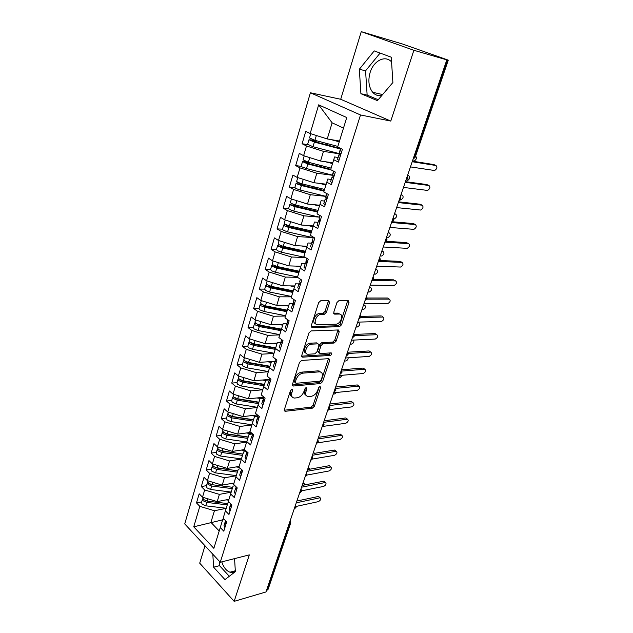 <?xml version="1.0" encoding="UTF-8"?>
<svg xmlns="http://www.w3.org/2000/svg" width="633" height="633" viewBox="0 0 633 633"><rect width="100%" height="100%" fill="white"/><g stroke="black" fill="none" stroke-linecap="round" stroke-linejoin="round"><path stroke-width="0.95" d="M292.011 389.034L290.515 390.419L284.336 409.693L285.095 411.315L312.346 408.166L314.387 406.251L320.622 387.546L320.013 386.399L318.581 387.736L317.766 390.181C316.342 393.647 314.142 395.696 311.175 396.337L308.437 396.59C306.024 396.25 305.233 394.501 306.048 391.329L306.863 388.86L306.222 387.697L304.75 389.058L303.943 391.534C302.519 395.055 300.271 397.136 297.217 397.785L294.385 398.046C291.908 397.698 291.069 395.926 291.876 392.721L292.683 390.213L292.011 389.034M391.566 61.947C385.275 54.675 373.454 60.792 370.091 72.605C367.892 80.613 368.754 87.172 372.679 92.276C375.179 95.061 378.21 96.153 381.77 95.543M235.326 571.053C233.735 572.406 231.947 572.786 229.969 572.2C226.345 570.839 223.607 567.397 221.764 561.875M329.587 302.558L328.693 300.612L320.868 300.635L318.676 302.614L311.278 325.663L312.219 327.546L339.494 326.683L341.559 324.769L348.997 302.447L348.166 300.54L338.995 300.58L336.954 302.511L333.757 312.243L334.635 314.134L339.146 314.047C344.257 313.731 340.878 324.143 335.886 324.183L317.861 324.705C312.567 325.133 315.788 314.506 321.018 314.379L324.302 314.316L326.399 312.362L329.587 302.558L328.195 301.632L328.298 300.612M204.997 545.781L199.712 563.164L234.163 601.35L265.979 591.958L446.827 59.866L445.157 59.273L448.267 60.143L402.754 44.081L361.261 31.65L340.704 99.27L310.392 92.766L360.501 114.961L390.783 121.077L413.871 50.284L446.827 59.866M234.163 601.35L249.315 554.88L220.268 562.254L360.501 114.961M301.656 360.438L299.496 362.416L292.47 384.318L293.293 386.027L320.543 383.543L322.601 381.628L329.682 360.375L328.883 358.65L301.656 360.438M301.759 355.366L308.959 332.895L311.12 330.917L338.37 329.959L339.217 331.771L336.099 341.14L334.018 343.054L323.17 343.592L321.05 345.531L319.008 351.774L319.855 353.546L331.209 352.874C332.206 353.673 331.914 354.527 330.323 355.437L302.653 357.154L301.759 355.366M319.19 371.563L319.356 371.049M310.392 92.766L184.733 523.918L220.268 562.254M222.658 519.843L193.745 526.814L213.859 548.336L220.268 527.542L223.789 531.182L226.685 521.853L223.14 518.245L225.411 510.878L228.972 514.471L231.915 505.007L228.323 501.439L230.626 493.962L234.25 497.506L237.233 487.885L233.585 484.364L235.927 476.768L239.598 480.273L242.637 470.501L238.934 467.027L241.315 459.313L245.042 462.755L248.12 452.832L244.37 449.414L246.791 441.573L250.565 444.967L253.698 434.879L249.893 431.516L252.345 423.548L256.183 426.887L259.364 416.633L255.503 413.325L257.995 405.231L261.888 408.514L265.124 398.094L261.2 394.842L263.739 386.613L267.688 389.833L270.979 379.238L266.999 376.057L269.579 367.694L273.591 370.851L276.938 360.074L272.886 356.957L275.513 348.451L279.588 351.544L282.991 340.594L278.876 337.539L281.55 328.891L285.681 331.914L289.146 320.773L284.969 317.79L287.683 308.999L291.884 311.95L295.405 300.62L291.164 297.708L293.926 288.767L298.19 291.647L301.775 280.118L297.463 277.278L300.271 268.178L304.608 270.987L308.247 259.261L303.88 256.5L306.728 247.242L311.135 249.972L314.846 238.04L310.399 235.357L313.303 225.941L317.782 228.584L321.556 216.439L317.038 213.843L319.989 204.253L324.539 206.809L328.385 194.45L323.787 191.949L326.802 182.185L331.423 184.654L335.332 172.073L330.663 169.652L333.726 159.722L338.433 162.095L342.413 149.285L337.666 146.967L346.742 117.548L318.66 104.849L310.17 133.523L327.237 138.951L339.494 141.032M193.745 526.814L199.806 506.345L214.445 510.736L226.195 508.346M201.674 501.922L196.491 502.919L199.806 506.345M196.491 502.919L199.173 493.795L202.513 497.198L204.657 489.958L219.398 494.389L231.187 492.165M206.5 485.646L201.302 486.571L204.657 489.958M201.302 486.571L204.024 477.314L207.402 480.669L209.586 473.318L224.438 477.788L236.251 475.739M211.398 469.124L206.184 469.979L209.586 473.318M206.184 469.979L208.945 460.571L212.371 463.886L214.587 456.417L229.55 460.943L241.395 459.067M216.367 452.358L211.137 453.133L214.587 456.417M211.137 453.133L213.946 443.583L217.42 446.843L219.667 439.262L234.74 443.828L246.617 442.143M221.408 435.33L216.169 436.026L219.667 439.262M216.169 436.026L219.018 426.325L222.539 429.538L224.826 421.839L240.01 426.452L251.918 424.949M226.535 418.041L221.273 418.65L224.826 421.839M221.273 418.65L224.169 408.807L227.745 411.964L230.064 404.139L245.367 408.807L257.299 407.502M231.733 400.483L226.464 401.006L230.064 404.139M226.464 401.006L229.399 391.004L233.031 394.106L235.381 386.162L250.803 390.877L262.766 389.77M237.019 382.649L231.733 383.084L235.381 386.162M231.733 383.084L234.716 372.924L238.404 375.97L240.785 367.9L256.333 372.663L268.321 371.769M242.384 364.537L237.082 364.885L240.785 367.9M237.082 364.885L240.121 354.559L243.855 357.55L246.284 349.345L261.943 354.163L273.962 353.483M247.835 346.132L242.526 346.386L246.284 349.345M242.526 346.386L245.604 335.901L249.394 338.821L251.863 330.489L267.648 335.355L279.691 334.897M253.374 327.435L248.049 327.593L251.863 330.489M248.049 327.593L251.182 316.935L255.028 319.8L257.536 311.325L273.448 316.247L285.515 316.017M259.008 308.437L253.667 308.493L257.536 311.325M253.667 308.493L256.848 297.66L260.756 300.453L263.304 291.845L279.343 296.822L291.433 296.83M264.729 289.123L259.372 289.083L263.304 291.845M259.372 289.083L262.608 278.069L266.572 280.799L269.167 272.048L285.333 277.072L297.542 277.325M297.565 276.969L275.497 272.301L271.407 270.71L270.544 269.5L265.18 269.349L269.167 272.048M265.18 269.349L268.471 258.153L272.491 260.812L275.126 251.91L291.417 256.998L305.597 257.584M276.455 249.552L271.074 249.291L275.126 251.91M271.074 249.291L274.421 237.905L278.512 240.485L281.187 231.441L297.613 236.584L312.425 237.517M282.492 229.162L277.072 228.893L281.187 231.441M277.072 228.893L280.474 217.317L284.628 219.817L287.35 210.615L303.911 215.821L319.174 217.119M288.601 208.645L283.173 208.146L287.35 210.615M283.173 208.146L286.63 196.38L290.848 198.802L293.625 189.433L310.32 194.703L326.05 196.396M294.867 187.669L289.376 187.052L293.625 189.433M289.376 187.052L292.897 175.08L297.178 177.414L300.002 167.887L316.84 173.22L332.602 175.286M301.276 166.352L295.69 165.593L300.002 167.887M295.69 165.593L299.267 153.408L303.618 155.663L306.491 145.97L323.471 151.366L340.926 154.072M307.86 144.68L302.107 143.754L306.491 145.97M302.107 143.754L305.747 131.363L310.17 133.523M338.117 157.475L334.604 156.944L333.726 159.722M343.482 128.103L332.127 122.818L327.237 138.951M332.127 122.818L318.66 104.849M331.304 179.463L327.791 179.02L326.802 182.185M323.471 151.366L320.535 161.027L332.784 162.8M303.618 155.663L320.535 161.027M324.602 201.072L321.097 200.708L319.989 204.253M316.84 173.22L313.96 182.715L326.177 184.195M297.178 177.414L313.96 182.715M318.019 222.31L314.522 222.033L313.303 225.941M310.32 194.703L307.488 204.04L319.689 205.234M290.848 198.802L307.488 204.04M311.555 243.183L308.057 242.985L306.728 247.242M303.911 215.821L301.126 225L313.311 225.918M284.628 219.817L301.126 225M305.193 263.708L301.704 263.589L300.271 268.178M297.613 236.584L294.875 245.612L307.037 246.261M278.512 240.485L294.875 245.612M298.934 283.893L295.453 283.845L293.926 288.767M291.417 256.998L288.727 265.876L300.873 266.264M272.491 260.812L288.727 265.876M292.778 303.737L289.313 303.761L287.683 308.999M285.333 277.072L282.682 285.807L294.804 285.95M266.572 280.799L282.682 285.807M286.884 323.257L283.267 323.352L281.55 328.891M279.343 296.822L276.732 305.407L288.83 305.312M260.756 300.453L276.732 305.407M281.337 342.437L277.325 342.627L275.513 348.451M273.448 316.247L270.884 324.689L282.959 324.365M255.028 319.8L270.884 324.689M261.943 354.163L259.459 362.337L275.126 361.324L271.478 361.585L269.579 367.694L248.12 363.959L244.203 362.345L243.42 361.039L244.14 360.375M267.648 335.355L265.124 343.664L277.175 343.11M249.394 338.821L265.124 343.664M269.191 379.95L265.725 380.235L263.739 386.613M243.855 357.55L259.459 362.337M263.494 398.244L260.06 398.592L257.995 405.231M256.333 372.663L253.888 380.71L269.326 379.444M238.404 375.97L253.888 380.71M257.916 416.245L254.49 416.656L252.345 423.548M250.803 390.877L248.397 398.798L263.795 397.263M233.031 394.106L248.397 398.798M252.425 433.969L249.006 434.436L246.791 441.573M245.367 408.807L243.001 416.601L257.37 414.924M227.745 411.964L243.001 416.601M246.641 451.479L243.602 451.938L241.315 459.313M240.01 426.452L237.684 434.135L250.866 432.379M222.539 429.538L237.684 434.135M240.777 468.752L238.293 469.172L235.927 476.768M234.74 443.828L232.446 451.392L244.56 449.58M217.42 446.843L232.446 451.392M235.041 485.772L233.055 486.136L230.626 493.962M229.55 460.943L227.287 468.388L239.116 466.434M212.371 463.886L227.287 468.388M229.439 502.539L227.904 502.847L225.411 510.878M224.438 477.788L222.215 485.123L234.012 482.995M207.402 480.669L222.215 485.123M266.54 590.312L267.134 590.138L289.7 523.784L289.107 523.926M290.634 523.135L268.123 589.268L267.134 590.138M223.94 519.06L222.824 519.297L220.268 527.542M219.398 494.389L217.206 501.605L228.98 499.31M202.513 497.198L217.206 501.605M413.871 50.284L361.261 31.65M212.815 554.215L213.598 567.192L224.952 579.614L235.357 571.639L234.566 558.63M340.704 99.27L390.783 121.077M360.905 93.692L377.426 100.639L392.895 82.504L391.257 57.199L374.214 50.901L359.33 69.25L360.905 93.692L367.14 95.1L378.202 99.729M214.445 510.736L210.916 522.352L219.208 530.984M323.36 313.715L323.518 313.208M294.495 508.062L296.07 507.175L295.619 504.762M339.676 313.928L338.979 313.936M299.939 492.047L301.506 491.208L301.055 488.771M305.462 475.794L307.029 474.987L306.57 472.542M311.072 459.297L312.631 458.529L312.164 456.077M316.761 442.554L318.32 441.826L317.845 439.357M322.537 425.55L324.088 424.87L323.613 422.385M328.408 408.293L329.951 407.652L329.469 405.152M334.359 390.767L335.909 390.165L335.419 387.657M340.412 372.964L341.947 372.41L341.456 369.886M346.56 354.884L348.087 354.377L347.596 351.837M352.795 336.519L354.322 336.068L353.823 333.496M359.14 317.861L360.66 317.457L360.153 314.87M365.581 298.911L367.093 298.554L366.586 295.943M372.125 279.644L373.636 279.343L373.13 276.708M378.779 260.068L380.283 259.823L379.768 257.156M385.544 240.168L387.04 239.986L386.526 237.288M392.42 219.944L393.908 219.809L393.394 217.087M399.415 199.371L400.887 199.308L400.373 196.547M406.521 178.459L407.984 178.451L407.47 175.657M219.255 561.17L219.532 565.673L229.312 576.267M219.532 565.673L213.598 567.192M380.101 53.077L365.573 70.825L367.14 95.1M365.573 70.825L359.33 69.25M291.346 389.303L290.579 391.685C289.859 394.304 290.357 396.013 292.082 396.82M306.222 395.403C304.505 394.636 304.014 392.943 304.75 390.316L305.502 388.013M284.233 410.231L311.064 407.146L313.106 405.231L319.254 386.755M292.367 384.967L319.238 382.546L321.287 380.639L328.472 358.682M295.294 382.11L295.959 383.297L319.76 381.185L321.208 379.84L322.07 377.244C322.933 373.945 322.094 372.149 319.562 371.84L302.985 373.138C299.884 373.731 297.605 375.836 296.149 379.436L295.294 382.11L293.981 381.082L295.247 382.815M320.543 371.99L318.241 370.859L319.261 371.856M293.981 381.082L294.836 378.423C296.291 374.815 298.57 372.718 301.664 372.133L317.948 370.867M318.945 352.882L317.663 350.801L319.705 344.566L321.817 342.627L332.665 342.105L334.746 340.19L337.975 329.975M301.648 356.142L328.986 354.472L330.497 352.913M311.65 344.154C306.491 344.162 303.009 354.615 308.263 354.235L314.767 353.847L316.896 351.901L318.937 345.642L318.051 343.838L311.65 344.154L310.297 343.181C305.707 343.133 301.854 352.249 306.071 353.143M317.655 343.569L316.698 342.872L318.035 343.838L316.698 342.872L310.297 343.181M315.645 323.653C311.341 322.814 314.965 313.501 319.641 313.438L322.925 313.375L325.014 311.42L328.195 301.632M339.826 314.118L337.769 313.129L339.146 314.047M333.646 313.193L337.769 313.129M311.175 326.573L338.125 325.75L340.182 323.835L347.715 300.54M201.523 502.436L202.101 504.192L205.741 505.822L226.226 508.259M227.271 504.881L206.762 502.412L203.114 500.782L202.481 499.208L202.9 498.527M227.674 503.583L207.149 501.107L203.502 499.477L202.916 497.736M303.152 482.591L303.524 483.05M305.011 484.87L304.362 483.794L302.661 484.039M226.116 499.872L228.711 500.189M225.538 520.706L226.377 522.834M225.49 521.521L225.071 522.217L225.965 524.164M224.889 527.637L224.058 525.493M296.173 506.424L318.383 501.629C320.646 500.299 321.24 499.026 320.171 497.823L319.277 497.032M296.893 501.004L318.217 496.517M296.276 502.816L319.712 497.839M211.683 484.641L210.385 484.285M206.358 486.128L206.951 487.853L210.623 489.483L231.219 492.063M232.279 488.629L211.659 486.017L207.98 484.387L207.331 482.844L207.774 482.156M232.691 487.315L212.055 484.696L208.376 483.066L207.774 481.357M308.279 467.51L308.643 467.969M310.075 469.164L309.466 468.681L307.804 468.911M231.069 483.525L233.743 483.873M237.771 470.849L215.109 467.518M211.264 469.575L211.881 471.261L215.576 472.891L236.291 475.62M237.367 472.131L216.628 469.377L212.925 467.747L212.253 466.228L212.72 465.548M237.779 470.802L217.032 468.032L213.321 466.402L212.696 464.725M313.477 452.215L313.833 452.674M314.387 453.355L334.43 450.063L335.466 450.617M236.101 466.932L239.298 467.36M242.922 454.146L219.975 450.522M216.241 452.769L216.874 454.423L220.608 456.045L241.434 458.925M242.534 455.388L221.677 452.476L217.934 450.854L217.246 449.367L217.744 448.686M242.953 454.043L222.08 451.115L218.338 449.485L217.697 447.848M318.747 436.715L319.095 437.174M241.197 450.087L245.826 450.736M248.152 437.181L226.424 433.993L224.968 433.281M221.297 435.71L221.954 437.316L225.72 438.946L246.664 441.984M247.78 438.392L226.804 435.322L223.03 433.692L222.325 432.244L222.848 431.564M248.199 437.015L227.215 433.937L223.441 432.307L222.776 430.709M246.364 432.972L252.448 433.874M233.648 434.879L233.055 434.966M230.705 504.026L231.567 506.123M230.681 504.857L230.23 505.561L231.148 507.468M230.056 510.997L229.201 508.892M301.585 490.844L323.716 486.397C326.011 485.044 326.596 483.762 325.481 482.544L324.594 481.776M302.186 485.424L323.55 481.246M301.593 487.188L325.061 482.56M235.959 487.094L236.845 489.151M235.943 487.932L235.476 488.644L236.418 490.52M235.302 494.096L234.424 492.031M307.005 475.059L329.12 470.952C331.447 469.583 332.032 468.278 330.861 467.043L329.991 466.307M307.559 469.615L328.954 465.761M306.981 471.324L330.481 467.059M241.284 469.9L242.202 471.909M241.292 470.746L240.801 471.458L241.766 473.294M240.635 476.934L239.733 474.916M312.393 459.06L334.596 455.285C336.962 453.901 337.539 452.579 336.321 451.321L334.43 450.063M312.449 455.238L335.981 451.337M246.704 452.429L247.638 454.391M246.735 453.291L246.213 454.003L247.202 455.807M246.055 459.503L245.121 457.524M317.703 442.847L340.158 439.397C342.556 437.989 343.126 436.651 341.86 435.377L341.013 434.697M318.541 437.308L339.992 434.127M317.995 438.914L341.559 435.385M253.461 419.956L231.607 416.601L230.072 415.786M226.432 418.381L227.105 419.956L230.91 421.578L251.974 424.775M253.097 421.127L232.01 417.899L228.196 416.277L227.476 414.86L228.038 414.172M253.532 419.734L232.43 416.49L228.616 414.868L227.935 413.302M327.736 410.271L330.252 409.48M256.064 415.082L257.86 415.343M251.61 415.596L256.713 416.387M239.741 417.614L238.886 417.717M252.203 434.673L253.168 436.596M252.266 435.559L251.705 436.272L252.717 438.028M251.554 441.787L250.597 439.856M322.759 426.436L345.8 423.279C348.229 421.855 348.791 420.494 347.477 419.204L346.647 418.555M324.159 420.795L345.626 417.97M323.629 422.346L347.216 419.212M258.857 402.469L236.877 398.94L235.286 398.03M231.646 400.784L232.343 402.319L236.172 403.941L257.362 407.304M258.509 403.601L237.296 400.198L233.45 398.576L232.707 397.2L233.316 396.519M258.944 402.184L237.715 398.774L233.878 397.152L233.173 395.625M333.227 394.098L334.477 393.971L336.487 392.468M261.389 397.5L263.621 397.833M256.919 397.951L260.559 398.537M246 400.103L244.868 400.222M264.333 384.706L242.233 381.003L240.603 380.006M236.94 382.91L237.66 384.405L241.529 386.019L262.837 389.556M263.993 385.79L242.661 382.221L238.783 380.607L238.024 379.262L238.681 378.589M264.444 384.358L243.096 380.773L239.219 379.159L238.491 377.672M338.805 377.703L340.056 377.592L342.453 375.25M266.786 379.65L268.803 379.982M262.307 380.022L265.615 380.583M252.464 382.348L251.016 382.474M264.412 384.453L262.75 384.073M269.895 366.665L247.669 362.78L246.039 361.712M242.32 364.758L243.056 366.206L246.965 367.82L268.392 371.531M270.03 366.246L248.555 362.487L244.639 360.873L243.895 359.433M344.455 361.063L345.713 360.976C347.216 360.541 348.047 359.481 348.213 357.795M267.767 361.799L271.217 362.408M259.158 364.347L257.346 364.473M269.911 366.626L262.798 364.98M257.789 416.641L258.786 418.516M257.884 417.535L257.291 418.255L258.327 419.972M257.148 423.786L256.159 421.902M327.902 409.757L351.521 406.924C353.989 405.484 354.543 404.099 353.174 402.794L352.352 402.177M329.848 404.036L351.347 401.583M329.698 405.492L352.961 402.802M263.47 398.315L264.491 400.135M263.597 399.225L262.964 399.945L264.032 401.623M262.83 405.5L261.817 403.656M333.686 392.761L357.321 390.332C359.829 388.868 360.375 387.475 358.951 386.146L358.143 385.552M335.632 387.032L357.154 384.951M335.838 388.401L358.784 386.146M269.247 379.689L270.291 381.462M269.413 380.607L268.732 381.335L269.824 382.965M268.598 386.905L267.561 385.117M339.549 375.496L363.215 373.502C365.755 372.014 366.293 370.598 364.814 369.245L364.022 368.683M341.496 369.767L363.041 368.074M342.01 371.065L364.695 369.253M275.545 348.34L253.192 344.265L251.594 343.133M247.788 346.314L248.547 347.715L252.488 349.329L274.042 353.214M275.236 349.337L253.659 345.404L249.711 343.798L248.904 342.524L249.695 341.875M275.695 347.857L254.102 343.909L250.154 342.303L249.386 340.91M350.191 344.186L351.45 344.123C353.554 343.213 354.274 341.875 353.602 340.095M273.298 343.292L276.914 343.956M271.779 347.652L263.874 346.211M275.118 360.755L276.194 362.472M275.331 361.696L274.595 362.424L275.711 364.007M274.469 368.01L273.401 366.278M345.507 357.977L369.189 356.419C371.769 354.907 372.299 353.467 370.772 352.106L369.989 351.568M347.841 352.217L369.015 350.951M348.205 353.483L370.701 352.106M281.289 329.722L258.802 325.449L257.417 324.887L257.291 324.278M253.335 327.57L254.126 328.931L258.098 330.537L279.778 334.612M280.997 330.671L259.293 326.549L255.305 324.943L254.482 323.716L255.36 323.091M281.463 329.16L259.744 325.03L255.756 323.423L254.964 322.078M356.015 327.055L357.273 327.016C359.876 325.536 360.367 324.096 358.761 322.703L357.479 322.735M278.9 324.476L282.698 325.204M272.356 328.021L270.884 327.744M281.076 341.504L282.183 343.173M281.361 342.461L280.554 343.197L281.701 344.732M280.435 348.807L279.343 347.121M351.552 340.19L375.258 339.074C377.877 337.547 378.392 336.083 376.809 334.699L376.042 334.192M354.306 334.414L375.084 333.567L376.809 334.699L354.417 335.64M287.129 310.803L264.507 306.332L263.106 305.771L263.146 305.146M258.984 308.524L259.791 309.838L263.803 311.444L285.61 315.709M286.852 311.697L265.013 307.393L260.994 305.786L260.139 304.6L261.144 303.998M287.319 310.17L265.472 305.842L261.453 304.244L260.63 302.946M361.918 309.679L363.192 309.664C365.811 308.168 366.301 306.712 364.671 305.28L363.413 305.296M284.565 305.343L288.569 306.143M287.145 321.936L288.284 323.542M287.493 322.909L286.614 323.645L287.793 325.125M286.504 329.271L285.372 327.649M357.692 322.126L381.43 321.477C384.057 319.934 384.571 318.454 382.965 317.038L382.166 316.524M360.763 316.358L381.24 315.922M360.636 317.529L382.965 317.038M293.055 291.576L270.307 286.899L268.89 286.338L268.582 285.942L269.215 285.736M264.713 289.17L265.551 290.428L269.603 292.035L291.536 296.497M292.794 292.422L270.829 287.912L266.77 286.314L265.9 285.174L267.047 284.605M293.277 290.871L271.304 286.345L267.237 284.747L266.398 283.497M367.915 292.042L369.237 292.05C371.832 290.531 372.315 289.052 370.685 287.604L369.427 287.588M290.294 285.894L294.543 286.773M293.308 302.036L294.48 303.587M293.744 303.033L292.778 303.761L293.981 305.193M292.675 309.41L291.512 307.844M363.928 303.777L387.728 303.611C390.339 302.044 390.838 300.54 389.24 299.1L388.385 298.57M367.203 298.024L387.491 298.016M366.816 299.148L389.24 299.1M299.085 272.032L276.202 267.142L274.453 266.208L275.497 266.034M298.839 272.831L276.748 268.115L272.649 266.525L271.747 265.425L273.092 264.911L272.253 263.732M374 274.136L375.377 274.168C377.941 272.633 378.415 271.13 376.793 269.658L375.535 269.618M299.33 271.248L277.222 266.517L273.116 264.926M296.086 266.113L300.612 267.086M299.583 281.796L300.786 283.283M300.121 282.816L299.045 283.544L300.279 284.921M298.95 289.21L297.755 287.699M370.258 285.143L394.122 285.467C396.709 283.877 397.207 282.358 395.609 280.894L394.683 280.34M373.605 279.422L393.829 279.833M372.932 280.459L395.609 280.894M305.209 252.171L282.191 247.068L280.427 246.142L282.001 246.031M276.471 249.497L277.357 250.652L281.487 252.243L305.486 257.52M304.979 252.915L282.753 247.986L278.615 246.403L277.697 245.351L279.311 244.9M305.478 251.301L283.244 246.364L279.098 244.773L278.204 243.634M381.438 256.025L381.604 256.025C384.144 254.458 384.603 252.939 382.997 251.443L381.739 251.38M306.475 246.229L307.013 246.348M301.917 245.984L306.783 247.076M305.968 261.207L307.203 262.64M306.625 262.26L305.415 262.98L306.689 264.301M305.328 268.661L304.101 267.221M376.69 266.216L400.618 267.047C403.181 265.441 403.664 263.89 402.082 262.402L401.085 261.833M379.935 260.519L400.278 261.366M378.89 261.461L402.082 262.402M311.444 231.979L288.284 226.646L286.496 225.744L288.822 225.736M311.23 232.659L288.87 227.524L284.692 225.934L283.75 224.937L282.468 229.249L283.41 230.262L287.58 231.844L313.248 237.699M283.75 224.937L285.728 224.588M311.737 231.029L289.368 225.87L285.182 224.288L284.264 223.204M387.705 237.604L387.926 237.597C390.442 236.014 390.893 234.463 389.295 232.952L388.029 232.857M312.354 225.846L313.264 226.06M307.788 225.498L313.058 226.725M312.457 240.271L313.731 241.624M313.272 241.347L311.903 242.051L313.2 243.317M311.824 247.756L310.566 246.379M383.226 246.989L407.217 248.342C409.749 246.712 410.224 245.137 408.649 243.626L407.573 243.032M386.13 241.292L406.821 242.613M384.88 242.13L408.649 243.626M317.774 211.446L294.48 205.883L292.668 204.997L296.173 205.163M288.624 208.486L289.558 209.523L293.775 211.106L319.602 217.214M317.584 212.071L295.089 206.706L290.864 205.132L289.898 204.174L292.383 203.961M318.09 210.409L295.587 205.029L291.37 203.446L290.42 202.425M394.581 213.582L395.68 214.176L394.422 214.057M394.074 218.899L394.343 218.891C396.836 217.285 397.279 215.711 395.68 214.176M318.249 205.092L319.633 205.424M313.675 204.641L319.443 206.034M319.064 218.955L320.369 220.252M320.069 220.078L318.502 220.767L319.831 221.969M318.431 226.487L317.133 225.174M389.873 227.445L413.911 229.344C416.419 227.69 416.886 226.092 415.319 224.557L414.164 223.94M391.977 221.708L413.46 223.576M391.55 222.515L415.319 224.557M324.215 190.565L300.778 184.765L298.942 183.902L303.492 184.211M294.851 187.455L295.825 188.436L300.074 190.011L326.058 196.388M324.041 191.126L301.411 185.532L297.146 183.966L296.157 183.064L299.377 183.024M324.563 189.441L301.925 183.823L297.66 182.257L296.679 181.291M400.594 199.909L400.863 199.893C403.324 198.264 403.759 196.673 402.177 195.106L400.911 194.956M324.128 183.95L326.106 184.44M319.538 183.396L325.932 184.986M300.817 178.569L303.041 179.274M325.781 197.274L327.126 198.493M327.047 198.453L325.212 199.102L326.581 200.25M325.156 204.839L323.819 203.604M396.614 207.592L420.716 210.045C423.192 208.368 423.659 206.746 422.1 205.187L420.85 204.554M398.576 201.84L420.209 204.23M398.323 202.576L422.1 205.187M330.766 169.328L307.187 163.282L305.328 162.436L310.146 162.721M301.189 166.06L302.186 166.985L306.483 168.552L332.626 175.199M331.383 170.032L307.844 163.994L302.519 161.589L306.886 161.826M331.138 168.109L308.366 162.262L303.049 159.793M407.106 180.611L407.486 180.603C409.915 178.949 410.342 177.327 408.768 175.745L407.628 175.199M329.928 162.38L332.689 163.1M306.135 156.462L311.135 158.044M325.33 161.724L332.539 163.583M332.618 175.206L334.002 176.346M333.955 176.512L332.048 177.058L333.449 178.134M332.001 182.81L330.624 181.647M403.474 187.415L427.623 190.438C430.076 188.737 430.527 187.091 428.984 185.501L427.639 184.852M405.429 181.663L427.069 184.583M405.207 182.32L428.984 185.501M340.863 148.62L313.707 141.42L311.824 140.605L316.112 141.191L316.824 140.819M307.638 144.3L313.003 146.721L340.934 154.048M340.72 149.072L314.387 142.085L308.991 139.743L314.459 140.273L316.318 141.183M337.832 146.413L314.918 140.312L309.529 137.923M311.879 134.069L319.902 136.617M412.518 160.822L414.204 161.011C416.53 159.461 416.997 157.823 415.596 156.106M335.561 140.36L339.383 141.388M330.948 139.584L339.256 141.808M339.581 152.735L341.005 153.803M340.886 154.207L339.003 154.61L340.443 155.623M338.964 160.386L337.555 159.294M410.445 166.898L434.642 170.522C437.071 168.797 437.514 167.128 435.979 165.506L434.539 164.841M412.4 161.154L434.04 164.612M412.21 161.724L435.979 165.506M290.262 520.516L290.674 523.016L289.7 523.784L289.803 521.861M413.753 157.19L414.362 157.285L447.468 59.945M413.096 159.112L414.362 157.285L415.208 157.245L448.267 60.151M294.147 509.09L295.097 507.935L295.168 506.076M299.575 493.107L300.54 491.928L300.62 490.053M305.09 476.894L306.063 475.684L306.143 473.785M310.684 460.436L311.673 459.194L311.752 457.279M316.358 443.733L317.362 442.459L317.45 440.528M322.126 426.769L323.139 425.471L323.226 423.524M327.973 409.551L329.01 408.222L329.097 406.251M333.915 392.064L334.968 390.703L335.055 388.717M339.953 374.317L341.021 372.916L341.108 370.914M346.085 356.276L347.161 354.844L347.256 352.826M352.304 337.959L353.404 336.495L353.499 334.453M358.634 319.356L359.75 317.853L359.845 315.788M365.059 300.446L366.19 298.911L366.293 296.822M373.612 279.422L371.587 281.242L372.734 279.659L372.837 277.555M378.225 261.714L379.389 260.092L379.499 257.971M384.967 241.869L386.154 240.208L386.265 238.063M391.827 221.692L393.03 219.991L393.14 217.823M398.798 201.183L400.024 199.442L400.135 197.251M405.888 180.326L407.13 178.546L407.241 176.33M290.579 391.685L291.876 392.721M305.644 387.91L306.863 388.86M304.75 390.316L306.048 391.329M319.428 386.628L320.622 387.546M313.106 405.231L314.387 406.251M311.064 407.146L312.346 408.166M284.233 410.429L285.309 411.308M291.449 389.24L292.683 390.213M328.353 359.409L329.682 360.375M321.287 380.639L322.601 381.628M319.238 382.546L320.543 383.543M292.383 385.188L293.435 386.019M301.664 372.133L302.985 373.138M294.836 378.423L296.149 379.436M337.856 330.83L339.217 331.771M334.746 340.19L336.099 341.14M332.665 342.105L334.018 343.054M321.817 342.627L323.17 343.592M319.705 344.566L321.05 345.531M317.663 350.801L319.008 351.774M328.986 354.472L330.323 355.437M301.68 356.387L302.709 357.147M325.014 311.42L326.399 312.362M322.862 313.382L324.238 314.316M319.815 313.43L321.2 314.372M333.726 313.525L334.635 314.134M347.604 301.537L348.997 302.447M340.182 323.835L341.559 324.769M338.093 325.75L339.462 326.683M311.23 326.85L312.219 327.546M303.903 483.802L303.009 483.011M207.149 501.107L207.838 498.796M205.741 505.822L206.762 502.412M309.046 468.689L308.144 467.906M212.055 484.696L212.775 482.283M210.623 489.483L211.659 486.017M314.261 453.37L313.343 452.595M217.032 468.032L217.784 465.516M215.576 472.891L216.628 469.377M222.08 451.115L222.863 448.488M220.608 456.045L221.677 452.476M227.215 433.937L228.03 431.2M225.72 438.946L226.804 435.322M232.43 416.49L233.276 413.642M230.91 421.578L232.01 417.899M237.715 398.774L238.601 395.807M236.172 403.941L237.296 400.198M243.096 380.773L244.014 377.695M241.529 386.019L242.661 382.221M248.555 362.487L249.513 359.283M246.965 367.82L248.12 363.959M254.102 343.909L255.099 340.578M251.863 343.735L251.989 343.3M252.488 349.329L253.659 345.404M357.882 322.118L358.761 322.703L357.859 322.118M259.744 325.03L260.78 321.572M257.465 324.919L257.615 324.413M270.141 327.601L270.315 327.039M258.098 330.537L259.293 326.549M272.016 327.941L272.182 327.396M364.671 305.28L363.643 304.623M265.472 305.842L266.548 302.25M263.154 305.802L263.328 305.217M275.917 308.587L276.107 307.947M263.803 311.444L265.013 307.393M277.792 308.959L277.982 308.318M370.685 287.604L369.64 286.955M271.304 286.345L272.412 282.611M268.938 286.369L269.128 285.736M281.78 289.257L281.994 288.545M269.603 292.035L270.829 287.912M283.671 289.645L283.885 288.933M376.793 269.658L375.741 269.025M277.222 266.517L278.378 262.648M274.817 266.62L274.999 266.026M287.738 269.611L287.983 268.819M275.497 272.301L276.748 268.115M289.645 270.014L289.882 269.231M382.997 251.443L381.921 250.826M283.244 246.364L284.446 242.344M280.799 246.538L280.965 245.984M293.799 249.639L294.068 248.769M281.487 252.243L282.753 247.986M295.714 250.067L295.975 249.196M389.295 232.952L388.203 232.351M289.368 225.87L290.61 221.7M286.876 226.123L287.026 225.609M299.963 229.336L300.256 228.378M312.963 237.636L313.153 237.019M287.58 231.844L288.87 227.524M301.886 229.779L302.178 228.822M295.587 205.029L296.885 200.701M293.055 205.361L293.198 204.886M306.23 208.684L306.546 207.648M319.309 217.151L319.839 215.449M293.775 211.106L295.089 206.706M308.16 209.151L308.477 208.107M402.177 195.106L401.053 194.545M301.925 183.823L303.262 179.337M299.346 184.243L299.472 183.815M312.599 187.684L312.947 186.561M325.766 196.317L326.636 193.5M300.074 190.011L301.411 185.532M314.546 188.167L314.894 187.044M309.616 162.903L308.382 162.262M308.366 162.262L309.735 157.68M319.079 166.329L319.451 165.11M332.333 175.127L333.559 171.155M306.483 168.552L307.844 163.994M321.042 166.835L321.414 165.609M316.112 141.191L314.261 140.281M314.918 140.312L316.31 135.66M325.679 144.601L326.074 143.287M339.011 153.566L340.427 148.992M313.003 146.721L314.387 142.085M327.641 145.123L328.044 143.81M382.609 94.554L372.679 92.276M235.31 570.776L229.969 572.2M294.487 508.877L296.007 507.334M299.907 492.901L301.45 491.35M305.399 476.696L306.973 475.13M310.977 460.246L312.583 458.664M316.635 443.551L318.272 441.953M322.379 426.61L324.049 424.988M328.211 409.401L329.912 407.771M334.121 391.938L335.862 390.276M340.127 374.198L341.915 372.521M346.227 356.189L348.055 354.48M352.415 337.895L354.29 336.163M358.705 319.309L360.628 317.544M365.091 300.43L367.069 298.634M378.218 261.738L380.259 259.894M384.951 241.917L387.016 240.042M391.803 221.764L393.884 219.865M398.758 201.286L400.871 199.355M405.84 180.46L407.969 178.498M413.04 159.279L415.193 157.285M284.272 410.635L285.095 411.315M292.406 385.323L293.293 386.027M318.241 370.859L319.562 371.84M301.696 356.434L302.653 357.154M322.925 313.375L324.302 314.316M319.641 313.438L321.018 314.379M338.125 325.75L339.494 326.683M201.476 502.61L202.481 499.208M202.869 497.902L203.035 497.356M303.12 482.686L304.362 483.794M320.171 497.823L318.676 496.501M225.071 522.217L223.995 525.683M206.311 486.302L207.331 482.844M207.719 481.523L207.925 480.827M308.239 467.621L309.466 468.681M211.216 469.741L212.253 466.228M212.648 464.891L212.902 464.044M313.43 452.342L314.593 453.315M216.193 452.927L217.246 449.367M217.649 448.006L217.95 447.001M318.7 436.849L319.151 437.213M221.249 435.86L222.325 432.244M222.729 430.859L223.077 429.696M325.481 482.544L323.969 481.23M230.23 505.561L229.146 509.082M330.861 467.043L329.334 465.753M235.476 488.644L234.368 492.221M236.062 486.753L235.903 487.275M336.321 451.321L334.77 450.047M240.801 471.458L239.678 475.09M241.45 469.385L241.228 470.074M341.86 435.377L340.293 434.119M246.213 454.003L245.066 457.691M246.917 451.733L246.648 452.595M226.385 418.532L227.476 414.86M227.888 413.452L228.284 412.123M347.477 419.204L345.887 417.962M251.705 436.272L250.549 440.022M252.472 433.795L252.156 434.839M231.599 400.926L232.707 397.2M233.126 395.775L233.577 394.272M236.9 383.052L238.024 379.262M238.451 377.814L238.95 376.144M242.281 364.893L243.42 361.039M243.855 359.568L244.409 357.716M353.174 402.794L351.56 401.575M257.291 418.255L256.112 422.061M258.122 415.572L257.742 416.799M358.951 386.146L357.321 384.943M262.964 399.945L261.769 403.814M263.866 397.049L263.423 398.466M364.814 369.245L363.16 368.074M268.732 381.335L267.514 385.268M269.698 378.218L269.199 379.832M247.748 346.441L248.904 342.524M249.347 341.037L249.956 338.995M370.772 352.106L369.086 350.943M274.595 362.424L273.361 366.42M275.632 359.077L275.07 360.897M253.303 327.696L254.482 323.716M254.925 322.197L255.59 319.966M280.554 343.197L279.295 347.256M281.669 339.612L281.036 341.638M258.944 308.643L260.139 304.6M260.598 303.057L261.318 300.628M286.614 323.645L285.333 327.775M287.801 319.815L287.105 322.062M264.681 289.281L265.9 285.174M266.366 283.608L267.142 280.973M292.778 303.761L291.473 307.962M294.044 299.686L293.277 302.155M270.513 269.603L271.747 265.425M272.222 263.834L273.068 260.986M299.045 283.544L297.716 287.817M300.39 279.208L299.551 281.914M276.439 249.592L277.697 245.351M278.18 243.729L279.09 240.667M305.415 262.98L304.069 267.324M306.847 258.375L305.929 261.318M284.233 223.291L285.206 219.999M311.903 242.051L310.534 246.474M313.414 237.177L312.425 240.366M288.601 208.566L289.898 204.174M290.397 202.505L291.433 198.984M318.502 220.767L317.101 225.269M320.1 215.6L319.032 219.05M294.828 187.526L296.157 183.064M296.655 181.362L297.771 177.604M325.212 199.102L323.795 203.684M326.905 193.651L325.758 197.354M301.173 166.131L302.519 161.589M303.033 159.856L304.22 155.853M308.754 162.357L309.798 162.895M332.048 177.058L330.6 181.718M333.836 171.298L332.602 175.278M307.622 144.364L308.991 139.743M309.513 137.978L310.779 133.721M339.003 154.61L337.531 159.358M340.886 148.541L339.565 152.798"/></g></svg>
